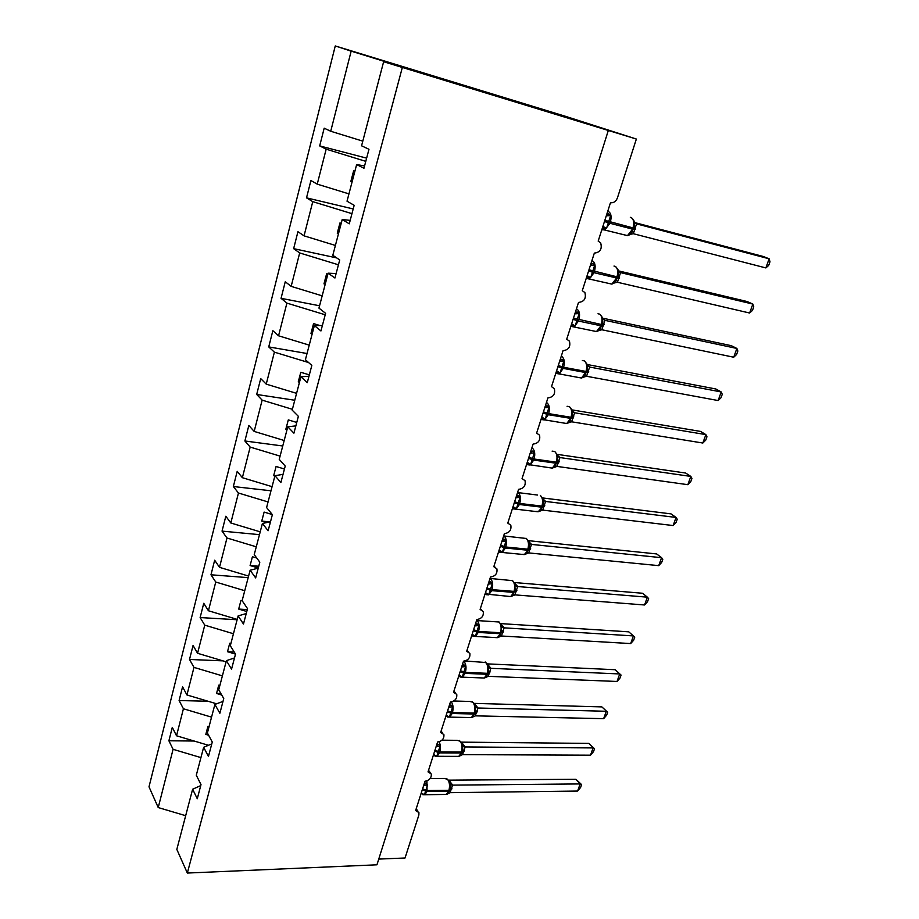 <?xml version="1.0" encoding="UTF-8"?>
<svg xmlns="http://www.w3.org/2000/svg" width="919" height="919" viewBox="0 0 919 919"><rect width="100%" height="100%" fill="white"/><g stroke="black" fill="none" stroke-linecap="round" stroke-linejoin="round"><path stroke-width="1.38" d="M362.798 141.135L330.725 131.256L351.161 51.142L335.263 45.95L564.668 116.058L636.362 139.045L383.637 61.734L361.569 145.799L368.978 149.28L363.958 168.257L356.641 164.558L347.026 201.204L354.171 205.293L349.277 223.811L342.213 219.515L350.173 220.388M335.263 45.95L149.004 786.813L158.229 807.56L173.082 749.318L168.901 740.783L194.116 741.024M168.901 740.783L172.301 727.354L176.528 735.786L208.475 745.286M173.082 749.318L200.928 757.601M636.362 139.045L617.419 197.918C615.937 201.537 613.616 203.133 610.492 202.685L598.177 241.111L600.67 242.915C602.313 249.015 600.199 252.415 594.329 253.104L582.278 290.691L584.898 292.587C586.356 298.445 584.231 301.731 578.51 302.431L566.724 339.191L569.458 341.167C570.745 346.796 568.608 349.967 563.048 350.679L551.515 386.646L554.341 388.691C555.467 394.102 553.33 397.169 547.919 397.893L536.627 433.102L539.533 435.181C540.521 440.385 538.385 443.36 533.1 444.095L522.049 478.569L525.025 480.683C525.898 485.703 523.75 488.586 518.592 489.345L507.782 523.095L510.815 525.231C511.573 530.068 509.436 532.871 504.393 533.64L493.802 566.701L496.892 568.85C497.547 573.502 495.41 576.236 490.482 577.029L480.109 609.412L483.245 611.572C483.808 616.063 481.682 618.717 476.858 619.532L466.691 651.272L469.873 653.409C470.356 657.751 468.231 660.336 463.509 661.186L453.538 692.283L456.754 694.408C457.168 698.601 455.054 701.14 450.425 702.001L440.649 732.489L443.9 734.591C444.245 738.646 442.142 741.128 437.593 742.012L428.024 771.903L431.287 773.982C431.574 777.911 429.495 780.323 425.026 781.242L415.629 810.547L418.926 812.603L418.869 815.027L405.038 858.001L378.743 859.081M208.119 701.266L179.102 700.531L182.571 686.826L186.948 694.959L216.597 703.793M176.528 735.786L183.421 708.767L179.102 700.531M183.421 708.767L211.554 717.153M222.938 660.864L189.509 659.463L193.059 645.483L197.574 653.294L226.085 661.806M186.948 694.959L193.978 667.389L189.509 659.463M193.978 667.389L222.387 675.867M237.125 619.739L200.135 617.557L203.754 603.289L208.429 610.756L237.217 619.383M197.574 653.294L204.753 625.15L200.135 617.557M204.753 625.15L233.449 633.742M248.187 577.637L210.979 574.789L214.667 560.211L219.503 567.333L248.589 576.075M208.429 610.756L215.747 582.026L210.979 574.789M215.747 582.026L244.741 590.722M259.468 534.651L222.042 531.113L225.821 516.237L230.807 522.991L260.203 531.837M219.503 567.333L226.982 537.994L222.042 531.113M226.982 537.994L256.275 546.805M270.99 490.78L233.346 486.53L237.205 471.332L242.363 477.696L272.07 486.656M230.807 522.991L238.458 493.021L233.346 486.53M238.458 493.021L268.061 501.946M282.753 445.991L244.891 440.982L248.831 425.463L254.172 431.413L284.189 440.511M242.363 477.696L250.175 447.082L244.891 440.982M250.175 447.082L280.088 456.123M294.758 400.247L256.688 394.458L260.709 378.594L266.234 384.131L296.573 393.343M254.172 431.413L262.145 400.133L256.688 394.458M262.145 400.133L292.38 409.3M307.026 353.516L268.739 346.911L272.851 330.702L278.56 335.791L309.232 345.13M266.234 384.131L274.39 352.149L268.739 346.911M274.39 352.149L308.612 362.557M319.559 305.774L281.053 298.319L285.258 281.754L291.162 286.372L322.178 295.838M278.56 335.791L286.9 303.109L281.053 298.319M286.9 303.109L325.223 314.792M336.71 257.917L293.643 248.647L297.94 231.703L304.051 235.838L335.412 245.442M291.162 286.372L299.686 252.943L293.643 248.647M299.686 252.943L338.433 264.798M353.195 208.958L306.521 197.849L310.909 180.526L317.239 184.145L348.944 193.886M304.051 235.838L312.77 201.652L306.521 197.849M312.77 201.652L351.954 213.667M200.744 785.596L192.622 789.226L197.275 798.726L201.008 784.619L196.298 775.234L203.639 747.285L211.761 743.93M203.639 747.285L208.452 756.452L212.266 742.047L207.395 732.983L214.885 704.436L223.007 701.392M214.885 704.436L219.871 713.259L223.765 698.543L218.722 689.836L226.384 660.669L234.494 657.935M230.864 643.587L229.727 643.254L227.51 651.709L235.517 654.098L230.301 645.747L238.124 615.937L246.235 613.536M238.124 615.937L243.466 624.024L247.533 608.642L242.134 600.681L250.129 570.217L258.228 568.16M250.129 570.217L255.654 577.913L259.813 562.175L254.23 554.628L262.409 523.474L270.496 521.785M262.409 523.474L268.118 530.745L272.38 514.663L266.59 507.541L274.953 475.686L283.029 474.365M274.953 475.686L280.881 482.521L285.223 466.059L279.238 459.374L287.785 426.795L295.849 425.876M287.785 426.795L293.919 433.171L298.376 416.33L292.173 410.115L300.927 376.767L308.968 376.273M300.927 376.767L307.279 382.66L311.828 365.429L305.407 359.708L314.367 325.579L322.385 325.51M314.367 325.579L320.938 330.966L325.602 313.322L318.95 308.106L328.129 273.173L336.113 273.563M328.129 273.173L334.941 278.02L339.72 259.951L332.816 255.287L342.213 219.515M330.725 131.256L324.189 128.178L319.686 145.903L366.624 158.148M317.239 184.145L326.165 149.165L319.686 145.903M326.165 149.165L365.785 161.353M235.517 654.087L231.542 669.135L226.384 660.669M402.246 67.799L187.338 873.05L176.827 849.397L192.622 789.226M209.072 726.607L207.947 726.274L205.822 734.396L208.59 735.211M219.859 685.517L218.722 685.183L216.551 693.466L221.72 695.017M242.225 600.819L240.95 600.44L238.687 609.067L246.774 611.503M256.746 558.028L252.415 556.73L250.106 565.541L258.273 567.999M272.277 514.548L264.121 512.09L261.766 521.084L266.705 522.578M284.442 469.012L276.079 466.484L273.667 475.686L274.861 476.042M296.757 422.453L288.302 419.891L285.832 429.288L287.038 429.655M309.335 374.872L300.789 372.275L298.273 381.879L299.491 382.247M319.915 325.533L313.551 323.603L310.978 333.425L312.207 333.792M327.853 274.207L326.613 273.828L323.97 283.868L325.223 284.247M341.213 223.317L339.961 222.926L337.262 233.196L338.525 233.587M354.883 171.244L353.62 170.854L350.863 181.365L352.126 181.755M364.579 165.925L356.641 164.558M397.72 65.915L383.637 61.734M351.161 51.142L397.812 65.571M158.229 807.56L185.672 815.693M187.338 873.05L376.951 864.802L608.286 130.578M352.149 181.686L350.863 181.365M338.548 233.483L337.262 233.196M325.246 284.132L323.97 283.868M312.242 333.643L310.978 333.425M299.525 382.086L298.273 381.879M287.084 429.46L285.832 429.288M274.919 475.835L273.667 475.686M269.91 521.912L261.766 521.084M258.733 566.242L250.106 565.541M247.268 609.619L238.687 609.067M234.219 652.008L227.51 651.709M220.905 693.592L216.551 693.466M208.165 734.419L205.822 734.396M606.345 215.62L608.516 213.874L610.641 215.586L606.494 228.463L603.829 228.475L602.99 226.085M629.377 234.919L632.536 231.404M765.849 267.923L768.686 265.419L769.996 261.789L769.134 258.802L765.849 267.923L633.329 233.713L636.545 223.868L769.134 258.802L763.275 256.481L634.834 222.605M623.978 234.724L627.493 235.632L632.594 229.153L633.432 229.302L634.466 224.994L634.018 220.882L632.123 218.251M606.494 228.463L602.921 226.281M606.276 215.816L610.641 215.586M629.733 234.448L633.329 233.713M633.903 221.72L636.545 223.868M590.469 265.154L592.629 263.385L594.719 265.109L590.664 277.722L588.045 277.664L587.184 275.401M613.547 283.454L616.569 280.134M749.628 313.023L752.477 310.415L753.764 306.843L752.845 304.074L749.628 313.023L617.407 282.259L620.566 272.621L752.845 304.074L747.136 301.535L618.361 270.841M619.188 271.817L620.716 272.656M608.401 283.316L611.836 284.109L616.615 277.986L617.465 278.078L618.464 273.919L618.016 269.681L616.006 266.947M590.664 277.722L587.103 275.62M590.4 265.361L594.719 265.109M613.823 283.086L617.407 282.259M617.901 270.634L620.566 272.621M574.926 313.609L577.075 311.828L579.131 313.574L575.168 325.912L572.594 325.797L571.721 323.637M598.062 330.978L600.946 327.819M733.718 357.227L736.59 354.504L737.854 351.012L736.877 348.45L733.718 357.227L601.842 329.76L604.932 320.34L736.877 348.45L731.306 345.682L602.554 318.146M603.14 319.157L605.07 320.375M593.169 330.874L596.5 331.564L600.969 325.786L601.819 325.82L602.807 321.788L602.359 317.434L600.222 314.597M575.168 325.912L571.629 323.89M574.857 313.85L579.131 313.574M598.258 330.702L601.842 329.76M602.244 318.514L604.932 320.34M559.728 361.041L561.865 359.226L563.887 360.995L560.004 373.068L557.477 372.907L556.581 370.851M582.887 377.491L585.667 374.504M718.13 400.546L721.013 397.732L722.254 394.308L721.22 391.953L718.13 400.546L586.586 376.273L589.619 367.037L721.22 391.953L715.798 388.978L587.149 364.498M587.551 365.521L589.757 367.072M578.246 377.433L581.474 378.031L585.656 372.563L586.517 372.551L587.471 368.668L587.023 364.177L584.783 361.224M560.004 373.068L556.971 371.012M559.648 361.293L563.887 360.995M583.014 377.295L586.586 376.273M586.919 365.371L589.619 367.037M544.841 407.462L546.977 405.635L548.965 407.416L545.162 419.236L542.681 419.018L541.762 417.077M568.022 423.05L570.688 420.213M702.84 443.027L705.746 440.121L706.952 436.766L705.872 434.607L702.84 443.027L571.664 421.81L574.628 412.769L705.872 434.607L700.588 431.425L571.997 409.885M572.342 410.919L574.766 412.803M563.646 423.039L566.747 423.533L570.665 418.363L571.526 418.306L572.457 414.549L571.951 409.817M545.162 419.236L542.141 417.249M544.76 407.737L548.965 407.416M568.091 422.924L571.664 421.81M571.917 411.241L574.628 412.769M530.274 452.918L532.4 451.068L534.353 452.872L530.631 464.44L528.184 464.175L527.368 462.395M553.468 467.679L556.029 464.98M687.849 484.692L690.766 481.694L691.95 478.397L690.824 476.421L687.849 484.692L557.04 466.415L559.947 457.559L690.824 476.421L685.666 473.044L557.178 454.365M557.523 455.422L560.085 457.582M549.332 467.702L552.308 468.116L555.984 463.222L556.857 463.119L557.764 459.477L557.282 454.687M530.631 464.44L527.621 462.521M530.183 453.205L534.353 452.872M553.468 467.622L557.04 466.415M557.213 456.18L559.947 457.559M516.007 497.432L518.121 495.559L520.039 497.374L516.398 508.712L513.997 508.402L513.273 506.783M535.317 511.458L539.2 511.401L541.67 508.827M673.145 525.553L676.074 522.474L677.234 519.235L676.062 517.443L673.145 525.553L542.715 510.114L545.564 501.441L676.062 517.443L671.031 513.882L542.647 497.949M543.06 499.017L545.702 501.452M514.284 502.785L519.43 504.508L516.018 509.195L538.155 511.791L542.474 507.012L543.37 503.463L542.922 498.638L540.349 495.387M516.398 508.712L513.411 506.851M515.904 497.742L520.039 497.374M539.154 511.389L542.715 510.114M542.819 500.177L545.564 501.441M502.027 541.027L504.129 539.143L506.024 540.981L502.452 552.078L500.097 551.722L499.454 550.263L500.935 551.17L499.063 550.274M521.567 554.341L525.186 554.272L527.598 551.791M658.716 565.644L661.657 562.474L662.794 559.303L661.577 557.684L658.716 565.644L528.678 552.916L531.469 544.416L661.577 557.684L656.671 553.939L528.414 540.671M500.338 546.3L505.416 548.023L502.222 552.468L524.278 554.594L528.391 550.021L529.264 546.575L528.839 541.693L531.607 544.439M528.839 541.693L526.139 538.293M502.452 552.078L500.935 551.17M501.923 541.348L506.024 540.981M528.678 549.068L525.14 554.283L528.678 552.916M528.724 543.301L531.469 544.416M488.334 583.749L490.424 581.842L492.285 583.691L488.793 594.57L486.473 594.168L485.91 592.858M511.504 596.236L513.813 593.881M644.564 604.978L647.516 601.727L648.63 598.625L647.367 597.166L644.564 604.978L514.927 594.88L517.661 586.54L647.367 597.166L642.588 593.26L514.468 582.543M514.893 583.485L517.788 586.529L515.203 584.415M508.092 596.362L510.665 596.557L514.916 591.158L515.042 583.887L512.216 580.337M488.793 594.57L485.841 592.824M488.23 584.082L492.285 583.691M511.378 596.316L514.927 594.88M514.904 585.552L517.661 586.54M474.916 625.598L476.995 623.679L478.833 625.54L475.399 636.212L473.124 635.764L472.642 634.592M498.064 637.407L500.292 635.144M630.664 643.576L633.628 640.256L634.73 637.2L633.421 635.914L630.664 643.576L501.452 636.005L504.129 627.838L633.421 635.914L628.757 631.835L500.809 623.61M501.211 624.438L504.267 627.849M494.881 637.545L497.317 637.683L501.383 632.479L501.521 625.242L498.569 621.543M475.399 636.212L472.469 634.512M474.801 625.954L478.833 625.54M497.903 637.51L501.452 636.005M501.36 626.953L504.129 627.838M461.763 666.631L463.842 664.69L465.646 666.562L462.28 677.016L460.04 676.533L459.626 675.499M484.876 677.774L487.047 675.603M615.179 669.71L621.083 675.074L619.739 673.949L617.028 681.461L488.23 676.327L490.849 668.32L619.739 673.949L615.179 669.71L487.415 663.886M487.771 664.552L490.987 668.32M481.924 677.923L484.221 678.015L487.794 673.96L488.609 670.824L488.265 665.781L485.209 661.944M462.28 677.016L459.362 675.385M461.648 666.999L465.646 666.562M484.692 677.9L488.23 676.327M488.081 667.55L490.849 668.32M621.083 675.074L620.003 678.073L617.028 681.461M448.874 706.837L450.93 704.896L452.711 706.78L449.414 717.027L447.208 716.51L446.852 715.591M471.941 717.36L475.41 715.855L603.645 718.658L606.299 711.272L477.983 708.009L475.272 715.855M601.853 706.895L607.689 712.259L601.853 706.895L474.284 703.391M474.56 703.839L477.983 708.009M469.195 717.521L471.367 717.567L474.79 713.661L475.582 710.617L475.146 705.206L472.102 701.553M449.414 717.027L446.519 715.441M448.748 707.228L452.711 706.78M475.054 707.354L477.846 708.009M607.689 712.259L606.632 715.2L603.645 718.658M436.238 746.274L438.283 744.321L440.04 746.217L436.801 756.268L434.331 754.913M459.259 756.188L462.556 754.637L590.503 755.188L593.111 747.928L465.221 746.94L462.556 754.637M588.769 743.402L594.536 748.767L588.769 743.402L461.43 742.138M461.556 742.345L465.221 746.94M456.72 756.36L458.753 756.371L462.039 752.604L462.82 749.617L462.372 744.114L459.259 740.404M436.801 756.268L435.882 755.843M436.111 746.676L440.04 746.217M462.291 746.389L465.083 746.94M594.536 748.767L593.49 751.662L590.503 755.188M423.831 784.952L425.876 782.977L427.599 784.883L424.429 794.74L422.051 793.465M575.926 779.266L581.612 784.631L580.153 783.93L577.591 791.052L450.08 792.672L452.562 785.125L580.153 783.93L575.926 779.266L448.886 780.162L452.699 785.125M444.463 794.464L446.381 794.43L449.529 790.799L450.287 787.916L449.851 782.276L446.668 778.508M424.429 794.74L421.568 793.246M423.705 785.354L427.599 784.883M446.577 794.441L450.08 792.672M449.77 784.688L452.562 785.125M581.612 784.631L580.59 787.468L577.591 791.052M604.449 221.513L609.963 223.26L604.897 229.83L602.6 229.819M632.226 231.944L630.618 233.977L633.788 228.119M607.723 211.324L608.47 211.519C611.112 213.197 611.744 216.712 610.342 222.053L609.963 223.26L632.594 229.153L632.984 227.969C634.386 222.685 633.742 219.204 631.054 217.516L630.331 217.332M634.466 224.983L633.823 228.119L604.84 220.319M633.478 229.164L635.213 229.509M633.869 227.981L635.603 228.337M588.608 270.956L594.053 272.69L589.32 278.894L586.219 278.388M616.247 280.72L614.581 282.719L617.798 276.941M591.893 260.697L592.617 260.927C595.19 262.742 595.788 266.269 594.421 271.519L594.053 272.69L616.615 277.986L616.994 276.826C618.361 271.645 617.74 268.141 615.133 266.326L613.995 266.062M618.464 273.908L617.844 276.918L616.994 276.826L588.987 269.784M617.522 277.871L619.268 278.135M617.901 276.722L619.647 276.975M619.429 272.024L620.693 272.644M573.1 319.318L578.476 321.053L574.053 326.923L570.894 326.36M576.408 309.002L577.109 309.266C579.613 311.208 580.188 314.757 578.844 319.904L578.476 321.053L600.969 325.786L601.336 324.648C602.68 319.559 602.083 316.044 599.544 314.103L598.005 313.77M598.866 330.426L602.198 324.683L573.467 318.169M601.911 325.544L603.668 325.717M602.278 324.418L604.036 324.591M602.542 318.227L605.047 320.352M557.925 366.658L563.244 368.393L559.097 373.93L556.018 373.436M585.277 375.17L583.508 377.089L586.839 371.483M561.256 356.285L561.934 356.583C564.358 358.651 564.921 362.212 563.6 367.267L563.244 368.393L585.656 372.563L586.023 371.448C587.333 366.451 586.759 362.925 584.3 360.868L582.359 360.501M587.471 368.645L586.885 371.448L586.023 371.448L563.6 367.267L558.281 365.532M586.621 372.218L588.39 372.298M586.988 371.115L588.746 371.196M587.23 364.958L589.734 367.049M543.072 412.987L548.333 414.722L544.45 419.96L541.463 419.523M570.274 420.925L568.459 422.786L571.836 417.272M546.414 402.568L547.081 402.901C549.436 405.084 549.964 408.656 548.677 413.619L548.333 414.722L570.665 418.363L571.021 417.283C572.307 412.367 571.756 408.829 569.366 406.657L567.069 406.278M572.457 414.526L571.882 417.226L571.021 417.283L548.677 413.619L543.428 411.896M571.664 417.915L573.433 417.915M572.009 416.835L573.789 416.835M572.227 410.701L574.743 412.78M528.528 458.363L533.721 460.086L530.091 465.037L527.207 464.669M553.72 467.541L557.155 462.119M531.883 447.886L532.538 448.254C534.824 450.54 535.329 454.124 534.077 459.006L533.721 460.086L555.984 463.222L556.328 462.165C557.592 457.34 557.063 453.779 554.731 451.505L552.101 451.126M557.764 459.454L557.201 462.062L556.328 462.165L534.077 459.006L528.873 457.283M557.006 462.671L558.775 462.59M557.339 461.614L559.131 461.533M557.534 455.479L560.062 457.559M512.492 508.402L516.018 509.195L513.239 508.885M541.188 509.62L539.292 511.355L542.773 506.036M517.661 492.262L518.293 492.664C520.51 495.065 521.004 498.661 519.763 503.451L519.43 504.508L541.601 507.162L541.934 506.116C543.175 501.383 542.669 497.822 540.406 495.433M543.359 503.463L542.819 505.967L541.934 506.116L519.763 503.451L514.629 501.728M542.647 506.507L544.427 506.346M542.968 505.473L544.772 505.312M543.14 499.339L545.679 501.429M498.638 551.618L502.222 552.468L499.557 552.204M503.727 535.743L504.336 536.179C506.495 538.672 506.966 542.279 505.749 546.989L505.416 548.023L527.506 550.205L527.839 549.183C529.057 544.53 528.574 540.958 526.369 538.477L504.106 535.984M529.264 546.575L528.724 548.999L527.839 549.183L505.749 546.989L500.671 545.266M528.574 549.459L530.366 549.229M528.896 548.448L530.7 548.206M529.022 542.313L531.596 544.404M486.668 588.941L491.699 590.653L488.701 594.869L486.151 594.65M485.06 593.961L510.665 596.557L514.858 591.239M490.068 578.35L490.666 578.809C492.756 581.405 493.216 585.012 492.021 589.642L491.699 590.653L513.698 592.387L514.031 591.388C515.226 586.804 514.755 583.232 512.618 580.659L490.252 578.465M515.433 588.815L514.916 591.158L514.031 591.388L492.021 589.642L486.99 587.93M514.789 591.549L516.581 591.25M515.099 590.561L516.915 590.251M473.274 630.721L478.248 632.433L475.433 636.419L472.998 636.258M471.757 635.454L475.433 636.419L497.317 637.683L501.326 632.571M501.889 630.216L501.383 632.479L500.487 632.754C501.659 628.251 501.211 624.667 499.132 622.002L477.26 620.578C479.304 623.266 479.741 626.884 478.569 631.433L478.248 632.433L500.166 633.731L500.487 632.754L478.569 631.433L473.595 629.722M501.28 632.8L503.084 632.444M501.567 631.847L503.405 631.456M501.648 625.678L504.244 627.815M460.155 671.674L465.071 673.374L462.418 677.165L460.109 677.039M458.719 676.143L462.418 677.165L484.221 678.015L488.058 673.087M463.785 661.186L464.129 661.531C466.105 664.299 466.53 667.929 465.382 672.398L465.071 673.374L486.898 674.27L487.208 673.305C488.368 668.871 487.932 665.287 485.91 662.53L465.186 660.979M488.598 670.824L488.115 672.995L487.208 673.305L465.382 672.398L460.465 670.698M488.035 673.248L489.838 672.823M488.311 672.317L490.149 671.858M488.357 666.137L490.976 668.285M447.277 711.811L452.148 713.512L449.655 717.119L447.461 717.038M445.933 716.027L449.655 717.119L471.367 717.567L475.043 712.822M451.447 701.921C453.216 704.839 453.549 708.377 452.447 712.558L452.148 713.512L473.894 714.006L474.204 713.064C475.33 708.698 474.916 705.114 472.952 702.277L469.862 701.45L453.791 701.002M475.582 710.617L475.1 712.719L474.204 713.064L452.447 712.558L447.587 710.858M475.043 712.903L476.846 712.42M475.318 712.007L477.156 711.478M475.261 705.539L477.96 707.975M434.664 751.179L439.477 752.868L437.122 756.291L435.055 756.245M433.389 755.154L437.122 756.291L458.753 756.371L462.28 751.776M439.133 741.794C440.58 744.815 440.787 748.192 439.776 751.937L439.477 752.868L461.131 752.983L461.441 752.052C462.544 747.767 462.142 744.172 460.235 741.254L457.134 740.335L441.982 740.174M462.808 749.64L462.349 751.673L461.441 752.052L439.776 751.937L434.963 750.237M462.303 751.799L464.118 751.26M462.567 750.926L464.417 750.329M462.556 744.7L465.209 746.906M422.292 789.777L427.048 791.466L424.831 794.728L422.866 794.705M421.086 793.522L424.831 794.728L446.381 794.43L449.77 789.995M426.956 780.874L427.048 791.466L448.621 791.202L448.92 790.294C450.011 786.078 449.621 782.483 447.76 779.496L444.658 778.473L430.138 778.565M450.287 787.893L449.828 789.892L448.92 790.294L427.346 790.547L422.579 788.858M449.805 789.949L451.62 789.352M450.057 789.111L451.918 788.445M450 782.781L452.688 785.079M430.184 772.511L428.53 770.317M417.95 811.224L416.204 808.777M442.648 733.04L441.097 731.11M455.342 692.765L453.917 691.099M468.276 651.674L467.001 650.284M481.441 609.734L480.361 608.631M494.859 566.931L493.985 566.115M508.529 523.244L507.908 522.704M601.945 229.336L627.493 235.632L630.101 234.414M586.23 278.354L611.836 284.109L614.133 283.063M570.848 326.325L596.5 331.564L598.51 330.668M602.198 324.683L602.807 321.788M598.878 330.415L600.589 328.451M555.8 373.286L581.474 378.031L583.22 377.272M557.948 371.655L556.5 371.115M541.061 419.271L566.747 423.533L568.252 422.912M572.02 409.943L569.665 406.887M543.255 417.961L541.682 417.341M526.621 464.302L552.308 468.116L553.583 467.599M557.316 454.756L554.846 451.597M528.85 463.302L527.173 462.579M553.732 467.53L555.581 465.726M537.512 495.042L518.247 492.63M514.755 507.69L512.974 506.886M527.069 552.629L525.599 554.146M487.403 593.766L485.439 592.778M513.239 594.765L511.986 596.098M474.135 635.511L472.09 634.42M499.683 636.074L498.603 637.235M461.131 676.418L459.075 675.27M486.392 676.579L485.462 677.567M448.38 716.521L446.393 715.396M473.342 716.292L472.573 717.119M459.925 755.9L460.545 755.246M423.625 794.395L421.764 793.327"/></g></svg>
